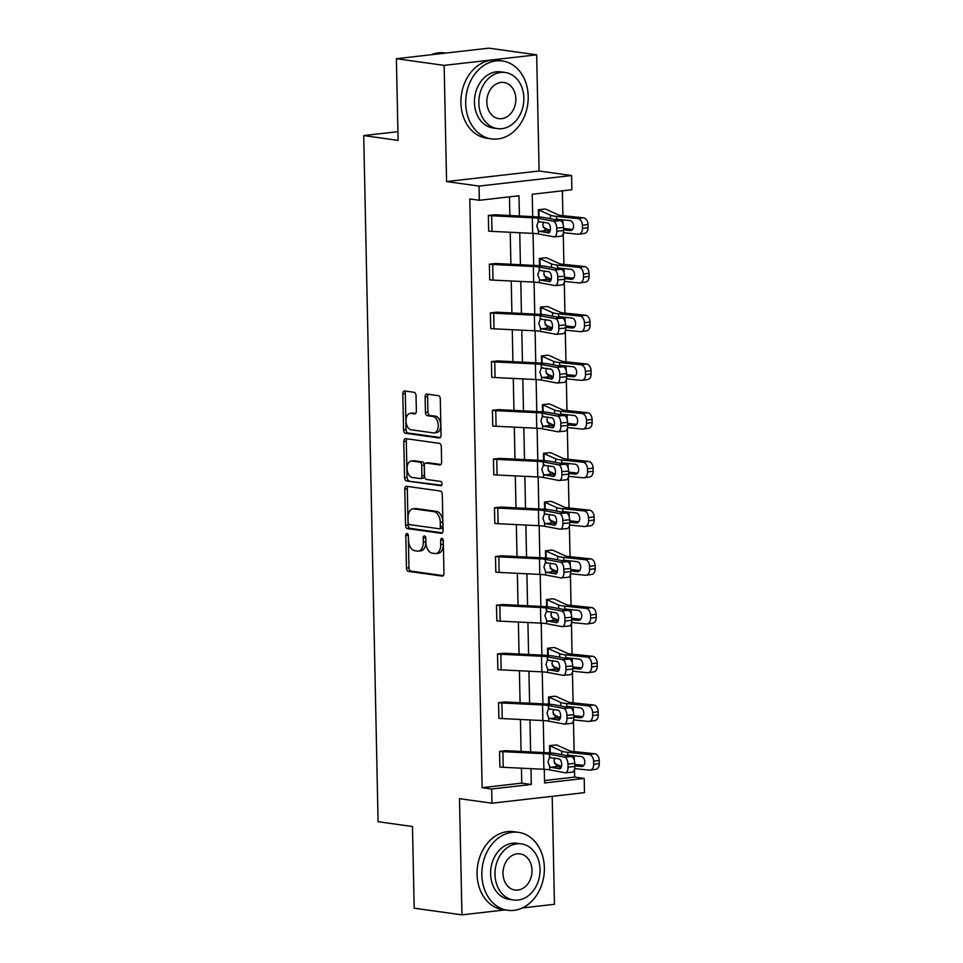 <?xml version="1.0" encoding="UTF-8"?>
<svg xmlns="http://www.w3.org/2000/svg" width="963" height="963" viewBox="0 0 963 963"><rect width="100%" height="100%" fill="white"/><g stroke="black" fill="none" stroke-linecap="round" stroke-linejoin="round"><path stroke-width="1.44" d="M407.036 533.514A2.167 1.3 -96.5 0 0 406.843 533.514A2.167 1.3 -96.5 0 0 405.772 535.476L406.458 568.05A3.094 1.854 -96.5 0 0 408.396 571.372L442.137 576.091A3.094 1.854 -96.5 0 0 442.426 576.091A3.094 1.854 -96.5 0 0 443.955 573.286L443.269 540.712A2.167 1.3 -96.5 0 0 441.909 538.377A2.167 1.3 -96.5 0 0 441.716 538.377A2.167 1.3 -96.5 0 0 440.645 540.339L440.729 544.564A9.883 5.934 -96.5 0 1 435.854 553.544A9.883 5.934 -96.5 0 1 434.939 553.532L432.134 553.135A9.883 5.934 -96.5 0 1 425.923 542.494L425.839 538.281A2.167 1.3 -96.5 0 0 424.478 535.946A2.167 1.3 -96.5 0 0 424.274 535.946A2.167 1.3 -96.5 0 0 423.214 537.908L423.299 542.121A9.883 5.934 -96.5 0 1 418.424 551.113A9.883 5.934 -96.5 0 1 417.509 551.101L414.692 550.704A9.883 5.934 -96.5 0 1 408.493 540.062L408.396 535.837A2.167 1.3 -96.5 0 0 407.036 533.514M408.276 534.983A2.167 1.3 -96.5 0 0 408.276 535.187L408.962 567.761A3.094 1.854 -96.5 0 0 410.9 571.083L443.269 575.609M443.149 539.858A2.167 1.3 -96.5 0 0 443.149 540.062L443.233 544.276L440.729 544.564M425.718 537.426A2.167 1.3 -96.5 0 0 425.706 537.619L425.802 541.844L423.299 542.121M536.668 54.819L444.136 65.376L446.579 181.55L539.099 170.993L536.668 54.819L488.915 48.15L396.383 58.707L398.104 140.381L363.713 135.578L378.086 821.716L412.477 826.519L414.186 908.181L461.939 914.85L505.045 909.927M522.343 907.953L554.459 904.293L552.196 796.329M396.383 58.707L444.136 65.376M416.028 395.612A3.094 1.854 -96.5 0 0 414.09 392.29L404.616 390.966A3.094 1.854 -96.5 0 0 404.328 390.966A3.094 1.854 -96.5 0 0 402.811 393.771L403.569 429.943A3.094 1.854 -96.5 0 0 405.507 433.278L439.248 437.984A3.094 1.854 -96.5 0 0 439.537 437.984A3.094 1.854 -96.5 0 0 441.066 435.18L440.308 399.007A3.094 1.854 -96.5 0 0 438.37 395.685L426.922 394.084A3.094 1.854 -96.5 0 0 426.645 394.084A3.094 1.854 -96.5 0 0 425.116 396.888L425.441 412.369A3.094 1.854 -96.5 0 0 427.379 415.691L433.049 416.485A8.27 4.959 -96.5 0 1 438.213 424.755A8.27 4.959 -96.5 0 1 434.157 432.893A8.27 4.959 -96.5 0 1 433.398 432.893L411.177 429.787A8.27 4.959 -96.5 0 1 406.013 421.517A8.27 4.959 -96.5 0 1 410.069 413.38A8.27 4.959 -96.5 0 1 410.84 413.38L414.535 413.897A3.094 1.854 -96.5 0 0 414.824 413.909A3.094 1.854 -96.5 0 0 416.353 411.105L416.028 395.612M544.516 780.548L574.646 777.105L584.204 778.441L584.493 792.645L491.973 803.202L459.495 798.676L461.939 914.85M491.973 803.202L491.672 788.998L531.311 784.472L530.974 768.655M519.406 216.013L518.973 195.778L479.345 200.292L469.788 198.968L482.126 787.662L491.672 788.998M479.345 200.292L479.044 186.088L571.565 175.531L571.866 189.735L532.226 194.261L532.695 216.663M446.579 181.55L479.044 186.088M406.615 486.303A3.094 1.854 -96.5 0 0 406.326 486.303A3.094 1.854 -96.5 0 0 404.797 489.108L405.555 525.28A3.094 1.854 -96.5 0 0 407.505 528.615L441.247 533.321A3.094 1.854 -96.5 0 0 441.536 533.321A3.094 1.854 -96.5 0 0 443.052 530.517L442.306 494.344A3.094 1.854 -96.5 0 0 440.356 491.022L406.615 486.303M404.556 477.612L403.81 441.439A3.094 1.854 -96.5 0 1 405.327 438.634A3.094 1.854 -96.5 0 1 405.616 438.634L439.357 443.353A3.094 1.854 -96.5 0 1 441.307 446.676L441.62 462.156A3.094 1.854 -96.5 0 1 440.103 464.96A3.094 1.854 -96.5 0 1 439.814 464.96L426.128 463.047A3.094 1.854 -96.5 0 0 425.839 463.047A3.094 1.854 -96.5 0 0 424.322 465.851L424.539 476.119A3.094 1.854 -96.5 0 0 426.477 479.454L440.717 481.44A2.167 1.3 -96.5 0 1 442.065 483.607A2.167 1.3 -96.5 0 1 441.006 485.737A2.167 1.3 -96.5 0 1 440.813 485.737L406.506 480.946A3.094 1.854 -96.5 0 1 404.556 477.612L407.06 477.323L406.302 441.15L403.81 441.439M397.912 131.678L363.713 135.578M539.34 258.493L539.533 265.692L539.34 258.493L545.636 257.783A11.014 1.348 178.8 0 1 547.55 258.228L559.106 263.537A15.733 1.926 -1.2 0 0 563.15 264.319L584.469 266.534A6.296 4.37 82 0 1 589.007 273.239L589.079 276.357A6.296 4.37 82 0 1 585.54 282.135L579.931 282.929A6.296 4.37 -98 0 0 583.47 277.151L589.079 276.357M541.387 355.925L541.579 363.123L541.387 355.925L547.682 355.215A11.014 1.348 178.8 0 1 549.596 355.672L561.152 360.969A15.733 1.926 -1.2 0 0 565.185 361.763L586.503 363.978A6.296 4.37 82 0 1 591.053 370.671L591.113 373.8A6.296 4.37 82 0 1 587.586 379.578L581.977 380.361A6.296 4.37 -98 0 0 585.516 374.595L591.113 373.8M543.577 460.567L543.433 453.368L549.68 452.658A11.014 1.348 178.8 0 1 551.643 453.104L563.186 458.412A15.733 1.926 -1.2 0 0 567.231 459.207L588.549 461.409A6.296 4.37 82 0 1 593.088 468.114L593.16 471.244A6.296 4.37 82 0 1 589.621 477.01L584.023 477.804A6.296 4.37 -98 0 0 587.55 472.026L593.16 471.244M545.624 558.01L545.467 550.812L551.715 550.09A11.014 1.348 178.8 0 1 553.677 550.547L565.233 555.856A15.733 1.926 -1.2 0 0 569.265 556.638L590.584 558.853A6.296 4.37 82 0 1 595.134 565.558L595.194 568.676A6.296 4.37 82 0 1 591.667 574.454L586.058 575.248A6.296 4.37 -98 0 0 589.597 569.47L595.194 568.676M547.658 655.442L547.514 648.243L553.761 647.533A11.014 1.348 178.8 0 1 555.723 647.991L567.279 653.287A15.733 1.926 -1.2 0 0 571.312 654.082L592.63 656.297A6.296 4.37 82 0 1 597.18 663.001L597.241 666.119A6.296 4.37 82 0 1 593.702 671.897L588.104 672.68A6.296 4.37 -98 0 0 591.643 666.914L597.241 666.119M549.704 752.885L549.548 745.687L555.807 744.977A11.014 1.348 178.8 0 1 557.758 745.422L569.314 750.731A15.733 1.926 -1.2 0 0 573.358 751.525L594.665 753.728A6.296 4.37 82 0 1 599.215 760.433L599.287 763.563A6.296 4.37 82 0 1 595.748 769.329L590.138 770.123A6.296 4.37 -98 0 0 593.677 764.345L599.287 763.563M574.646 777.105L574.49 769.461M574.297 760.264L574.201 755.786M574.117 751.597L573.466 720.745M573.274 711.549L573.178 707.071M573.093 702.882L572.443 672.018M572.251 662.821L572.166 658.343M572.07 654.166L571.432 623.302M571.24 614.105L571.143 609.627M571.059 605.438L570.409 574.586M570.216 565.389L570.12 560.911M570.036 556.722L569.386 525.858M569.193 516.662L569.097 512.184M569.013 508.007L568.363 477.142M568.17 467.946L568.074 463.468M567.989 459.279L567.339 428.427M567.147 419.23L567.063 414.752M566.966 410.563L566.328 379.699M566.136 370.502L566.039 366.024M565.955 361.847L565.305 330.983M565.112 321.786L565.016 317.309M564.932 313.119L564.282 282.267M564.089 273.071L563.993 268.593M563.909 264.404L563.259 233.54M563.066 224.343L562.982 219.865M562.886 215.688L562.368 190.818M548.681 704.17L548.525 696.971L554.784 696.249A11.014 1.348 178.8 0 1 556.734 696.706L568.29 702.015A15.733 1.926 -1.2 0 0 572.335 702.809L593.653 705.012A6.296 4.37 82 0 1 598.192 711.717L598.264 714.835A6.296 4.37 82 0 1 594.725 720.613L589.115 721.407A6.296 4.37 -98 0 0 592.654 715.629L598.264 714.835M546.635 606.726L546.49 599.528L552.738 598.817A11.014 1.348 178.8 0 1 554.7 599.263L566.256 604.571A15.733 1.926 -1.2 0 0 570.289 605.366L591.607 607.569A6.296 4.37 82 0 1 596.157 614.274L596.217 617.403A6.296 4.37 82 0 1 592.678 623.169L587.081 623.964A6.296 4.37 -98 0 0 590.62 618.186L596.217 617.403M544.601 509.283L544.444 502.084L550.704 501.374A11.014 1.348 178.8 0 1 552.654 501.831L564.21 507.128A15.733 1.926 -1.2 0 0 568.254 507.922L589.561 510.137A6.296 4.37 82 0 1 594.111 516.83L594.183 519.96A6.296 4.37 82 0 1 590.644 525.738L585.035 526.52A6.296 4.37 -98 0 0 588.574 520.754L594.183 519.96M542.554 411.851L542.41 404.653L548.657 403.93A11.014 1.348 178.8 0 1 550.619 404.388L562.175 409.696A15.733 1.926 -1.2 0 0 566.208 410.479L587.526 412.694A6.296 4.37 82 0 1 592.076 419.399L592.137 422.516A6.296 4.37 82 0 1 588.598 428.294L583 429.089A6.296 4.37 -98 0 0 586.539 423.311L592.137 422.516M540.363 307.209L540.556 314.407L540.363 307.209L546.659 306.499A11.014 1.348 178.8 0 1 548.573 306.944L560.129 312.253A15.733 1.926 -1.2 0 0 564.174 313.047L585.48 315.25A6.296 4.37 82 0 1 590.03 321.955L590.102 325.085A6.296 4.37 82 0 1 586.563 330.851L580.954 331.645A6.296 4.37 -98 0 0 584.493 325.867L590.102 325.085M538.329 209.765L538.51 216.964L538.329 209.765L544.613 209.055A11.014 1.348 178.8 0 1 546.539 209.501L558.095 214.809A15.733 1.926 -1.2 0 0 562.127 215.604L583.446 217.819A6.296 4.37 82 0 1 587.996 224.511L588.056 227.641A6.296 4.37 82 0 1 584.517 233.419L578.919 234.202A6.296 4.37 -98 0 0 582.446 228.436L588.056 227.641M539.099 170.993L571.565 175.531M544.276 769.305L544.564 782.955L584.204 778.441M533.057 233.383L533.719 265.379M534.068 282.111L534.742 314.107M535.091 330.827L535.765 362.822M536.114 379.542L536.788 411.538M537.137 428.27L537.799 460.266M538.148 476.986L538.823 508.982M539.172 525.702L539.846 557.697M540.195 574.43L540.869 606.425M541.218 623.145L541.88 655.141M542.241 671.861L542.903 703.857M543.252 720.589L543.926 752.585M530.625 751.934L529.963 719.939M529.602 703.207L528.94 671.211M528.591 654.491L527.917 622.495M527.568 605.775L526.893 573.779M526.544 557.047L525.87 525.052M525.521 508.332L524.859 476.336M524.51 459.616L523.836 427.62M523.487 410.888L522.813 378.892M522.464 362.172L521.79 330.177M521.44 313.457L520.778 281.461M520.417 264.729L519.755 232.733M482.126 787.662L521.765 783.136L521.44 768.185M521.091 751.465L520.429 719.469M520.08 702.749L519.406 670.754M519.057 654.033L518.383 622.026M518.034 605.306L517.36 573.31M517.011 556.59L516.349 524.594M515.987 507.862L515.325 475.866M514.976 459.146L514.302 427.151M513.953 410.431L513.279 378.435M512.93 361.703L512.256 329.707M511.907 312.987L511.245 280.991M510.896 264.271L510.221 232.276M509.872 215.543L509.475 196.861M521.765 783.136L531.311 784.472M554.207 236.874A6.296 3.13 -95.2 0 0 556.795 231.204L563.596 230.578A6.296 3.13 84.8 0 1 561.008 236.248L554.207 236.874A6.296 3.13 -95.2 0 1 553.761 236.85L538.498 233.949A15.733 1.926 178.8 0 0 532.659 233.371L491.997 231.385A11.014 1.348 -1.2 0 1 488.674 231.096L488.349 215.483A11.014 1.348 -1.2 0 0 491.672 215.772L532.334 217.746A15.733 1.926 178.8 0 1 538.173 218.336L553.436 221.237L560.237 220.611A6.296 3.13 84.8 0 1 563.536 227.461L556.734 228.087A6.296 3.13 -95.2 0 0 553.436 221.237M560.237 220.611L544.974 217.71A23.606 2.889 178.8 0 0 536.21 216.831L494.561 214.761L488.313 215.471M555.23 285.59A6.296 3.13 -95.2 0 0 557.818 279.932L564.619 279.306A6.296 3.13 84.8 0 1 562.031 284.976L555.23 285.59A6.296 3.13 -95.2 0 1 554.784 285.578L539.521 282.677A15.733 1.926 178.8 0 0 533.683 282.087L493.02 280.101A11.014 1.348 -1.2 0 1 489.698 279.812L489.373 264.199A11.014 1.348 -1.2 0 0 492.683 264.488L533.358 266.474A15.733 1.926 178.8 0 1 539.196 267.064L554.459 269.953L561.26 269.327A6.296 3.13 84.8 0 1 564.559 276.176L557.758 276.802A6.296 3.13 -95.2 0 0 554.459 269.953M561.26 269.327L545.997 266.438A23.606 2.889 178.8 0 0 537.234 265.559L495.62 263.489L489.336 264.199M556.253 334.317A6.296 3.13 -95.2 0 0 558.841 328.648L565.642 328.022A6.296 3.13 84.8 0 1 563.054 333.692L556.253 334.317A6.296 3.13 -95.2 0 1 555.807 334.293L540.544 331.392A15.733 1.926 178.8 0 0 534.706 330.803L494.031 328.828A11.014 1.348 -1.2 0 1 490.721 328.539L490.396 312.927A11.014 1.348 -1.2 0 0 493.706 313.204L534.381 315.19A15.733 1.926 178.8 0 1 540.219 315.78L555.482 318.681L562.284 318.055A6.296 3.13 84.8 0 1 565.57 324.904L558.769 325.518A6.296 3.13 -95.2 0 0 555.482 318.681M562.284 318.055L547.02 315.154A23.606 2.889 178.8 0 0 538.257 314.275L496.643 312.205L490.348 312.915M557.276 383.033A6.296 3.13 -95.2 0 0 559.864 377.364L566.665 376.738A6.296 3.13 84.8 0 1 564.077 382.407L557.276 383.033A6.296 3.13 -95.2 0 1 556.831 383.009L541.567 380.108A15.733 1.926 178.8 0 0 535.729 379.53L495.054 377.544A11.014 1.348 -1.2 0 1 491.744 377.255L491.407 361.643A11.014 1.348 -1.2 0 0 494.729 361.932L535.392 363.906A15.733 1.926 178.8 0 1 541.23 364.496L556.506 367.397L563.307 366.771A6.296 3.13 84.8 0 1 566.593 373.62L559.792 374.246A6.296 3.13 -95.2 0 0 556.506 367.397M563.307 366.771L548.031 363.87A23.606 2.889 178.8 0 0 539.28 362.991L497.63 360.92L491.371 361.631M558.287 431.749A6.296 3.13 -95.2 0 0 560.875 426.091L567.676 425.465A6.296 3.13 84.8 0 1 565.088 431.135L558.287 431.749A6.296 3.13 -95.2 0 1 557.842 431.737L542.578 428.836A15.733 1.926 178.8 0 0 536.74 428.246L496.077 426.26A11.014 1.348 -1.2 0 1 492.755 425.971L492.43 410.358A11.014 1.348 -1.2 0 0 495.752 410.647L536.415 412.633A15.733 1.926 178.8 0 1 542.253 413.223L557.517 416.112L564.318 415.498A6.296 3.13 84.8 0 1 567.616 422.336L560.815 422.962A6.296 3.13 -95.2 0 0 557.517 416.112M564.318 415.498L549.054 412.597A23.606 2.889 178.8 0 0 540.303 411.719L498.678 409.648L492.394 410.358M559.31 480.477A6.296 3.13 -95.2 0 0 561.898 474.807L568.7 474.181A6.296 3.13 84.8 0 1 566.112 479.851L559.31 480.477A6.296 3.13 -95.2 0 1 558.865 480.453L543.601 477.552A15.733 1.926 178.8 0 0 537.763 476.962L497.101 474.988A11.014 1.348 -1.2 0 1 493.778 474.699L493.453 459.086A11.014 1.348 -1.2 0 0 496.776 459.363L537.438 461.349A15.733 1.926 178.8 0 1 543.276 461.939L558.54 464.84L565.341 464.214A6.296 3.13 84.8 0 1 568.639 471.063L561.838 471.677A6.296 3.13 -95.2 0 0 558.54 464.84M565.341 464.214L550.078 461.313A23.606 2.889 178.8 0 0 541.314 460.434L499.701 458.364L493.417 459.074M560.334 529.193A6.296 3.13 -95.2 0 0 562.922 523.523L569.723 522.897A6.296 3.13 84.8 0 1 567.135 528.567L560.334 529.193A6.296 3.13 -95.2 0 1 559.888 529.169L544.625 526.267A15.733 1.926 178.8 0 0 538.786 525.69L498.124 523.703A11.014 1.348 -1.2 0 1 494.801 523.415L494.476 507.802A11.014 1.348 -1.2 0 0 497.787 508.091L538.461 510.077A15.733 1.926 178.8 0 1 544.3 510.655L559.563 513.556L566.364 512.93A6.296 3.13 84.8 0 1 569.651 519.779L562.849 520.405A6.296 3.13 -95.2 0 0 559.563 513.556M566.364 512.93L551.101 510.029A23.606 2.889 178.8 0 0 542.338 509.15L500.688 507.08L494.44 507.79M561.357 577.908A6.296 3.13 -95.2 0 0 563.945 572.251L570.746 571.625A6.296 3.13 84.8 0 1 568.158 577.294L561.357 577.908A6.296 3.13 -95.2 0 1 560.911 577.896L545.648 574.995A15.733 1.926 178.8 0 0 539.81 574.405L499.135 572.419A11.014 1.348 -1.2 0 1 495.825 572.142L495.488 556.518A11.014 1.348 -1.2 0 0 498.81 556.807L539.473 558.793A15.733 1.926 178.8 0 1 545.323 559.383L560.586 562.272L567.388 561.658A6.296 3.13 84.8 0 1 570.674 568.495L563.873 569.121A6.296 3.13 -95.2 0 0 560.586 562.272M567.388 561.658L552.124 558.757A23.606 2.889 178.8 0 0 543.361 557.878L501.747 555.807L495.451 556.518L495.825 572.142M562.38 626.636A6.296 3.13 -95.2 0 0 564.956 620.966L571.757 620.341A6.296 3.13 84.8 0 1 569.181 626.01L562.38 626.636A6.296 3.13 -95.2 0 1 561.935 626.612L546.671 623.711A15.733 1.926 178.8 0 0 540.821 623.121L500.158 621.147A11.014 1.348 -1.2 0 1 496.836 620.858L496.511 605.246A11.014 1.348 -1.2 0 0 499.833 605.522L540.496 607.509A15.733 1.926 178.8 0 1 546.334 608.098L561.598 610.999L568.399 610.373A6.296 3.13 84.8 0 1 571.697 617.223L564.896 617.849A6.296 3.13 -95.2 0 0 561.598 610.999M568.399 610.373L553.135 607.472A23.606 2.889 178.8 0 0 544.384 606.594L502.77 604.523L496.475 605.233L496.836 620.858M563.391 675.352A6.296 3.13 -95.2 0 0 565.979 669.682L572.78 669.056A6.296 3.13 84.8 0 1 570.192 674.726L563.391 675.352A6.296 3.13 -95.2 0 1 562.946 675.328L547.682 672.427A15.733 1.926 178.8 0 0 541.844 671.849L501.181 669.863A11.014 1.348 -1.2 0 1 497.859 669.574L497.534 653.961A11.014 1.348 -1.2 0 0 500.856 654.25L541.519 656.236A15.733 1.926 178.8 0 1 547.357 656.814L562.621 659.715L569.422 659.089A6.296 3.13 84.8 0 1 572.72 665.939L565.919 666.565A6.296 3.13 -95.2 0 0 562.621 659.715M569.422 659.089L554.158 656.188A23.606 2.889 178.8 0 0 545.395 655.309L503.745 653.239L497.498 653.961L497.859 669.574M564.414 724.068A6.296 3.13 -95.2 0 0 567.002 718.41L573.804 717.784A6.296 3.13 84.8 0 1 571.215 723.454L564.414 724.068A6.296 3.13 -95.2 0 1 563.969 724.056L548.705 721.155A15.733 1.926 178.8 0 0 542.867 720.565L502.205 718.579A11.014 1.348 -1.2 0 1 498.882 718.302L498.557 702.677A11.014 1.348 -1.2 0 0 501.867 702.966L542.542 704.952A15.733 1.926 178.8 0 1 548.38 705.542L563.644 708.431L570.445 707.817A6.296 3.13 84.8 0 1 573.743 714.654L566.942 715.28A6.296 3.13 -95.2 0 0 563.644 708.431M570.445 707.817L555.182 704.916A23.606 2.889 178.8 0 0 546.418 704.037L504.805 701.967L498.521 702.677L498.882 718.302M565.437 772.795A6.296 3.13 -95.2 0 0 568.026 767.126L574.827 766.5A6.296 3.13 84.8 0 1 572.239 772.17L565.437 772.795A6.296 3.13 -95.2 0 1 564.992 772.771L549.729 769.87A15.733 1.926 178.8 0 0 543.89 769.281L503.216 767.306A11.014 1.348 -1.2 0 1 499.905 767.017L499.58 751.405A11.014 1.348 -1.2 0 0 502.891 751.682L543.565 753.668A15.733 1.926 178.8 0 1 549.404 754.258L564.667 757.159L571.468 756.533A6.296 3.13 84.8 0 1 574.755 763.382L567.953 764.008A6.296 3.13 -95.2 0 0 564.667 757.159M571.468 756.533L556.205 753.632A23.606 2.889 178.8 0 0 547.441 752.753L505.828 750.683L499.532 751.393L499.905 767.017M418.424 551.113L420.915 550.824A9.883 5.934 -96.5 0 0 425.802 541.844M435.854 553.544L438.358 553.256A9.883 5.934 -96.5 0 0 443.233 544.276M407.987 486.496A3.094 1.854 -96.5 0 0 407.301 488.819L408.059 524.991A3.094 1.854 -96.5 0 0 409.997 528.326L442.378 532.84M408.119 522.283A2.167 1.3 -96.5 0 0 409.468 524.606L439.092 528.747A2.167 1.3 -96.5 0 0 439.297 528.747A2.167 1.3 -96.5 0 0 440.368 526.785L440.272 522.331A9.883 5.934 -96.5 0 0 434.06 511.69L413.813 508.861A9.883 5.934 -96.5 0 0 412.898 508.849A9.883 5.934 -96.5 0 0 408.023 517.829L408.119 522.283M439.489 528.699L441.596 528.458A2.167 1.3 -96.5 0 0 441.8 528.458A2.167 1.3 -96.5 0 0 442.86 526.496L440.368 526.785M412.898 508.849L415.402 508.56A9.883 5.934 -96.5 0 1 416.317 508.572L436.564 511.401A9.883 5.934 -96.5 0 1 442.775 522.054L442.86 526.496M406.988 438.827A3.094 1.854 -96.5 0 0 406.302 441.15M440.946 464.479L428.631 462.77A3.094 1.854 -96.5 0 0 428.342 462.758A3.094 1.854 -96.5 0 0 428.066 462.83M441.728 485.22L406.506 480.946M411.923 461.072A8.27 4.959 -96.5 0 0 411.165 461.06A8.27 4.959 -96.5 0 0 407.108 469.198A8.27 4.959 -96.5 0 0 412.272 477.467L420.097 478.563A3.094 1.854 -96.5 0 0 420.386 478.563A3.094 1.854 -96.5 0 0 421.902 475.758L421.698 465.49A3.094 1.854 -96.5 0 0 419.76 462.156L411.923 461.072L414.427 460.783A8.27 4.959 -96.5 0 0 413.657 460.771L411.165 461.06M422.601 478.274A3.094 1.854 -96.5 0 0 422.889 478.274A3.094 1.854 -96.5 0 0 424.406 475.469L421.902 475.758M414.427 460.783L422.251 461.879A3.094 1.854 -96.5 0 1 424.189 465.201L424.406 475.469M407.06 477.323A3.094 1.854 -96.5 0 0 408.998 480.657M410.069 413.38L412.573 413.091A8.27 4.959 -96.5 0 1 413.332 413.103L415.667 413.428M434.157 432.893L436.66 432.616A8.27 4.959 -96.5 0 0 440.717 424.466A8.27 4.959 -96.5 0 0 435.553 416.197L433.049 416.485M428.294 394.276A3.094 1.854 -96.5 0 0 427.62 396.6L427.945 412.08A3.094 1.854 -96.5 0 0 429.883 415.414L435.553 416.197M405.989 391.159A3.094 1.854 -96.5 0 0 405.303 393.482L406.061 429.654A3.094 1.854 -96.5 0 0 407.999 432.989L440.38 437.503M574.682 768.618L589.392 770.135A6.296 4.37 -98 0 0 590.138 770.123M554.339 763.214L561.465 766.488M549.741 752.885L549.584 745.687L561.694 751.128A23.606 2.889 -1.2 0 0 567.749 752.32L589.067 754.523L594.665 753.728M566.786 755.642L568.471 755.197L567.809 755.209L567.749 752.32M599.215 760.433L593.617 761.227L593.677 764.345M593.617 761.227A6.296 4.37 -98 0 0 589.067 754.523M574.815 765.826L581.387 766.5A5.032 3.503 82 0 0 581.977 766.488A5.032 3.503 82 0 0 584.806 761.877A5.032 3.503 82 0 0 581.171 756.509L568.471 755.197M574.779 764.405L583.783 765.38M554.616 758.05L553.99 761.083L556.951 766.524L550.848 767.282L559.936 768.811M574.827 766.5L574.755 763.382M561.188 767.33L556.951 766.524M568.026 767.126L567.953 764.008M550.848 767.282L549.656 766.512L547.983 761.817L549.476 757.616L559.034 758.88A5.032 2.504 84.8 0 1 561.67 764.357A5.032 2.504 84.8 0 1 559.599 768.895A5.032 2.504 84.8 0 1 559.238 768.883M549.404 754.258L549.476 757.616L550.631 757.291M481.849 874.898A39.339 31.093 97.9 0 0 507.67 910.3A39.339 31.093 97.9 0 0 544.372 867.759A39.339 31.093 97.9 0 0 518.551 832.369A39.339 31.093 97.9 0 0 481.849 874.898M518.551 832.369L513.773 831.695A39.339 31.093 97.9 0 0 477.07 874.235A39.339 31.093 97.9 0 0 502.891 909.626L507.67 910.3M513.58 899.996L509.198 899.382A28.324 22.39 -82.1 0 1 490.6 873.898A28.324 22.39 -82.1 0 1 517.023 843.275L521.416 843.889A28.324 22.39 97.9 0 0 494.994 874.512A28.324 22.39 97.9 0 0 513.58 899.996A28.324 22.39 97.9 0 0 540.014 869.372A28.324 22.39 97.9 0 0 521.416 843.889M532.009 870.287A18.261 14.421 97.9 0 0 520.032 853.868A18.261 14.421 97.9 0 0 502.999 873.597A18.261 14.421 97.9 0 0 514.976 890.029A18.261 14.421 97.9 0 0 532.009 870.287M465.695 103.498A39.339 31.093 97.9 0 0 491.515 138.901A39.339 31.093 97.9 0 0 528.206 96.372A39.339 31.093 97.9 0 0 502.385 60.97A39.339 31.093 97.9 0 0 465.695 103.498M502.385 60.97L497.618 60.308A39.339 31.093 97.9 0 0 460.916 102.836A39.339 31.093 97.9 0 0 486.736 138.227L491.515 138.901M497.426 128.597L493.032 127.995A28.324 22.39 -82.1 0 1 474.446 102.499A28.324 22.39 -82.1 0 1 500.868 71.876L505.262 72.49A28.324 22.39 97.9 0 0 478.84 103.113A28.324 22.39 97.9 0 0 497.426 128.597A28.324 22.39 97.9 0 0 523.848 97.973A28.324 22.39 97.9 0 0 505.262 72.49M515.843 98.888A18.261 14.421 97.9 0 0 503.866 82.469A18.261 14.421 97.9 0 0 486.845 102.198A18.261 14.421 97.9 0 0 498.822 118.63A18.261 14.421 97.9 0 0 515.843 98.888M445.809 53.073L444.701 52.917A39.339 31.093 97.9 0 0 431.219 54.735M573.659 719.891L588.369 721.419A6.296 4.37 -98 0 0 589.115 721.407M553.316 714.498L560.442 717.76M548.717 704.17L548.573 696.971L560.671 702.412A23.606 2.889 -1.2 0 0 566.726 703.592L588.044 705.807L593.653 705.012M565.763 706.926L567.46 706.481L566.786 706.493L566.726 703.592M598.192 711.717L592.594 712.512L592.654 715.629M592.594 712.512A6.296 4.37 -98 0 0 588.044 705.807M573.792 717.098L580.364 717.784A5.032 3.503 82 0 0 580.966 717.772A5.032 3.503 82 0 0 583.795 713.15A5.032 3.503 82 0 0 580.147 707.793L567.46 706.481M573.755 715.678L582.771 716.665M572.636 671.175L587.346 672.704A6.296 4.37 -98 0 0 588.104 672.68M552.293 665.77L559.419 669.044M547.514 648.243L559.647 653.684A23.606 2.889 -1.2 0 0 565.714 654.876L587.021 657.079L592.63 656.297M564.739 658.198L566.437 657.753L565.775 657.777L565.714 654.876M597.18 663.001L591.571 663.784L591.643 666.914M591.571 663.784A6.296 4.37 -98 0 0 587.021 657.079M572.768 668.382L579.341 669.068A5.032 3.503 82 0 0 579.943 669.056A5.032 3.503 82 0 0 582.771 664.434A5.032 3.503 82 0 0 579.136 659.065L566.437 657.753M572.744 666.962L581.748 667.937M553.605 709.334L552.979 712.355L555.928 717.808L549.825 718.567L558.925 720.095M573.804 717.784L573.743 714.654M560.177 718.615L555.928 717.808M567.002 718.41L566.942 715.28M549.825 718.567L548.633 717.784L546.96 713.101L548.453 708.9L558.01 710.164A5.032 2.504 84.8 0 1 560.647 715.641A5.032 2.504 84.8 0 1 558.576 720.18A5.032 2.504 84.8 0 1 558.215 720.155M548.38 705.542L548.453 708.9L549.608 708.575M552.581 660.606L551.955 663.639L554.905 669.092L548.802 669.851L557.902 671.38M572.78 669.056L572.72 665.939M559.154 669.899L554.905 669.092M565.979 669.682L565.919 666.565M548.802 669.851L547.61 669.068L545.937 664.386L547.429 660.185L556.987 661.449A5.032 2.504 84.8 0 1 559.623 666.926A5.032 2.504 84.8 0 1 557.553 671.452A5.032 2.504 84.8 0 1 557.192 671.44M547.357 656.814L547.429 660.185L548.597 659.848M571.613 622.459L586.335 623.976A6.296 4.37 -98 0 0 587.081 623.964M551.269 617.054L558.396 620.328M546.683 606.726L546.527 599.528L558.636 604.969A23.606 2.889 -1.2 0 0 564.691 606.16L585.998 608.363L591.607 607.569M563.728 609.483L565.413 609.037L564.751 609.049L564.691 606.16M596.157 614.274L590.548 615.068L590.62 618.186M590.548 615.068A6.296 4.37 -98 0 0 585.998 608.363M571.745 619.666L578.318 620.341A5.032 3.503 82 0 0 578.919 620.328A5.032 3.503 82 0 0 581.748 615.718A5.032 3.503 82 0 0 578.113 610.349L565.413 609.037M571.721 618.246L580.725 619.221M551.558 611.89L550.932 614.924L553.881 620.365L547.778 621.123L556.879 622.652M571.757 620.341L571.697 617.223M558.131 621.171L553.881 620.365M564.956 620.966L564.896 617.849M547.778 621.123L546.599 620.353L544.926 615.658L546.406 611.457L555.964 612.721A5.032 2.504 84.8 0 1 558.6 618.198A5.032 2.504 84.8 0 1 556.53 622.736A5.032 2.504 84.8 0 1 556.181 622.724M546.334 608.098L546.406 611.457L547.574 611.132M570.59 573.731L585.311 575.26A6.296 4.37 -98 0 0 586.058 575.248M550.258 568.339L557.372 571.601M545.66 558.01L545.503 550.812L557.613 556.253A23.606 2.889 -1.2 0 0 563.668 557.433L584.986 559.647L590.584 558.853M562.705 560.767L564.39 560.31L563.728 560.334L563.668 557.433M595.134 565.558L589.537 566.352L589.597 569.47M589.537 566.352A6.296 4.37 -98 0 0 584.986 559.647M570.734 570.939L577.306 571.625A5.032 3.503 82 0 0 577.896 571.613A5.032 3.503 82 0 0 580.725 566.99A5.032 3.503 82 0 0 577.09 561.634L564.39 560.31M570.698 569.518L579.702 570.505M550.535 563.174L549.909 566.196L552.87 571.649L546.755 572.407L555.856 573.936M570.746 571.625L570.674 568.495M557.108 572.455L552.87 571.649M563.945 572.251L563.873 569.121M546.755 572.407L545.576 571.625L543.902 566.942L545.383 562.741L554.953 564.005A5.032 2.504 84.8 0 1 557.577 569.482A5.032 2.504 84.8 0 1 555.507 574.02A5.032 2.504 84.8 0 1 555.157 573.996M545.323 559.383L545.383 562.741L546.551 562.416M569.578 525.016L584.288 526.544A6.296 4.37 -98 0 0 585.035 526.52M549.235 519.611L556.361 522.885M544.444 502.084L556.59 507.525A23.606 2.889 -1.2 0 0 562.645 508.717L583.963 510.92L589.561 510.137M561.682 512.039L563.379 511.594L562.705 511.618L562.645 508.717M594.111 516.83L588.513 517.625L588.574 520.754M588.513 517.625A6.296 4.37 -98 0 0 583.963 510.92M569.711 522.223L576.283 522.909A5.032 3.503 82 0 0 576.885 522.897A5.032 3.503 82 0 0 579.714 518.275A5.032 3.503 82 0 0 576.067 512.906L563.379 511.594M569.675 520.802L578.691 521.777M549.512 514.447L548.886 517.48L551.847 522.933L545.744 523.691L554.832 525.22M569.723 522.897L569.651 519.779M556.096 523.74L551.847 522.933M562.922 523.523L562.849 520.405M545.744 523.691L544.552 522.909L542.879 518.226L544.372 514.025L553.93 515.289A5.032 2.504 84.8 0 1 556.566 520.766A5.032 2.504 84.8 0 1 554.495 525.292A5.032 2.504 84.8 0 1 554.134 525.28M544.3 510.655L544.372 514.025L545.527 513.688M568.555 476.3L583.265 477.817A6.296 4.37 -98 0 0 584.023 477.804M548.212 470.895L555.338 474.169M543.433 453.368L555.567 458.809A23.606 2.889 -1.2 0 0 561.622 460.001L582.94 462.204L588.549 461.409M560.659 463.323L562.356 462.878L561.682 462.89L561.622 460.001M593.088 468.114L587.49 468.909L587.55 472.026M587.49 468.909A6.296 4.37 -98 0 0 582.94 462.204M568.688 473.507L575.26 474.181A5.032 3.503 82 0 0 575.862 474.169A5.032 3.503 82 0 0 578.691 469.559A5.032 3.503 82 0 0 575.055 464.19L562.356 462.878M568.652 472.087L577.668 473.062M548.501 465.731L547.875 468.764L550.824 474.205L544.721 474.964L553.821 476.492M568.7 474.181L568.639 471.063M555.073 475.012L550.824 474.205M561.898 474.807L561.838 471.677M544.721 474.964L543.529 474.193L541.856 469.499L543.349 465.298L552.906 466.561A5.032 2.504 84.8 0 1 555.543 472.039A5.032 2.504 84.8 0 1 553.472 476.577A5.032 2.504 84.8 0 1 553.111 476.565M543.276 461.939L543.349 465.298L544.516 464.973M567.532 427.572L582.254 429.101A6.296 4.37 -98 0 0 583 429.089M547.189 422.179L554.315 425.441M542.41 404.653L554.544 410.082A23.606 2.889 -1.2 0 0 560.61 411.273L581.917 413.488L587.526 412.694M559.635 414.608L561.333 414.15L560.671 414.174L560.61 411.273M592.076 419.399L586.467 420.193L586.539 423.311M586.467 420.193A6.296 4.37 -98 0 0 581.917 413.488M567.664 424.779L574.237 425.465A5.032 3.503 82 0 0 574.839 425.453A5.032 3.503 82 0 0 577.668 420.831A5.032 3.503 82 0 0 574.032 415.474L561.333 414.15M567.64 423.359L576.644 424.346M547.478 417.003L546.852 420.037L549.801 425.49L543.698 426.248L552.798 427.777M567.676 425.465L567.616 422.336M554.05 426.296L549.801 425.49M560.875 426.091L560.815 422.962M543.698 426.248L542.518 425.465L540.845 420.783L542.325 416.582L551.883 417.846A5.032 2.504 84.8 0 1 554.519 423.323A5.032 2.504 84.8 0 1 552.449 427.861A5.032 2.504 84.8 0 1 552.1 427.837M542.253 413.223L542.325 416.582L543.493 416.257M566.509 378.856L581.231 380.385A6.296 4.37 -98 0 0 581.977 380.361M546.177 373.451L553.292 376.726M541.423 355.937L553.532 361.366A23.606 2.889 -1.2 0 0 559.587 362.557L580.906 364.76L586.503 363.978M558.624 365.88L560.31 365.434L559.647 365.459L559.587 362.557M591.053 370.671L585.444 371.465L585.516 374.595M585.444 371.465A6.296 4.37 -98 0 0 580.906 364.76M566.641 376.064L573.214 376.75A5.032 3.503 82 0 0 573.816 376.738A5.032 3.503 82 0 0 576.644 372.115A5.032 3.503 82 0 0 573.009 366.747L560.31 365.434M566.617 374.643L575.621 375.618M546.454 368.287L545.828 371.321L548.778 376.774L542.675 377.52L551.775 379.061M566.665 376.738L566.593 373.62M553.027 377.58L548.778 376.774M559.864 377.364L559.792 374.246M542.675 377.52L541.495 376.75L539.822 372.067L541.302 367.866L550.86 369.13A5.032 2.504 84.8 0 1 553.496 374.607A5.032 2.504 84.8 0 1 551.426 379.133A5.032 2.504 84.8 0 1 551.077 379.121M541.23 364.496L541.302 367.866L542.47 367.529M565.486 330.14L580.208 331.657A6.296 4.37 -98 0 0 580.954 331.645M545.154 324.736L552.268 328.01M540.399 307.209L552.509 312.65A23.606 2.889 -1.2 0 0 558.564 313.842L579.882 316.045L585.48 315.25M557.601 317.164L559.286 316.719L558.624 316.731L558.564 313.842M590.03 321.955L584.433 322.749L584.493 325.867M584.433 322.749A6.296 4.37 -98 0 0 579.882 316.045M565.63 327.348L572.203 328.022A5.032 3.503 82 0 0 572.792 328.01A5.032 3.503 82 0 0 575.621 323.399A5.032 3.503 82 0 0 571.986 318.031L559.286 316.719M565.594 325.927L574.598 326.902M545.431 319.572L544.805 322.605L547.766 328.046L541.663 328.804L550.752 330.333M565.642 328.022L565.57 324.904M552.004 328.852L547.766 328.046M558.841 328.648L558.769 325.518M541.663 328.804L540.472 328.034L538.799 323.339L540.291 319.138L549.849 320.402A5.032 2.504 84.8 0 1 552.485 325.879A5.032 2.504 84.8 0 1 550.415 330.417A5.032 2.504 84.8 0 1 550.054 330.405M540.219 315.78L540.291 319.138L541.447 318.813M564.474 281.413L579.184 282.941A6.296 4.37 -98 0 0 579.931 282.929M544.131 276.02L551.257 279.282M539.388 258.493L551.486 263.922A23.606 2.889 -1.2 0 0 557.541 265.114L578.859 267.329L584.469 266.534M556.578 268.448L558.275 267.991L557.601 268.015L557.541 265.114M589.007 273.239L583.409 274.034L583.47 277.151M583.409 274.034A6.296 4.37 -98 0 0 578.859 267.329M564.607 278.62L571.179 279.306A5.032 3.503 82 0 0 571.781 279.294A5.032 3.503 82 0 0 574.61 274.672A5.032 3.503 82 0 0 570.963 269.315L558.275 267.991M564.571 277.2L573.587 278.187M544.42 270.844L543.794 273.877L546.743 279.33L540.64 280.089L549.741 281.617M564.619 279.306L564.559 276.176M550.992 280.137L546.743 279.33M557.818 279.932L557.758 276.802M540.64 280.089L539.449 279.306L537.775 274.624L539.268 270.422L548.826 271.686A5.032 2.504 84.8 0 1 551.462 277.163A5.032 2.504 84.8 0 1 549.392 281.702A5.032 2.504 84.8 0 1 549.03 281.678M539.196 267.064L539.268 270.422L540.424 270.097M563.451 232.697L578.161 234.226A6.296 4.37 -98 0 0 578.919 234.202M543.108 227.292L550.234 230.566M538.365 209.778L550.463 215.206A23.606 2.889 -1.2 0 0 556.518 216.398L577.836 218.601L583.446 217.819M555.555 219.72L557.252 219.275L556.59 219.299L556.518 216.398M587.996 224.511L582.386 225.306L582.446 228.436M582.386 225.306A6.296 4.37 -98 0 0 577.836 218.601M563.584 229.904L570.156 230.59A5.032 3.503 82 0 0 570.758 230.578A5.032 3.503 82 0 0 573.587 225.956A5.032 3.503 82 0 0 569.952 220.587L557.252 219.275M563.56 228.484L572.564 229.459M543.397 222.128L542.771 225.161L545.72 230.614L539.617 231.361L548.717 232.902M563.596 230.578L563.536 227.461M549.969 231.421L545.72 230.614M556.795 231.204L556.734 228.087M539.617 231.361L538.425 230.59L536.752 225.908L538.245 221.707L547.803 222.971A5.032 2.504 84.8 0 1 550.439 228.448A5.032 2.504 84.8 0 1 548.368 232.974A5.032 2.504 84.8 0 1 548.007 232.962M538.173 218.336L538.245 221.707L539.412 221.37M408.276 535.187L405.772 535.476M443.149 540.062L440.645 540.339M425.706 537.619L423.214 537.908M410.9 571.083L408.396 571.372M408.962 567.761L406.458 568.05M409.997 528.326L407.505 528.615M408.059 524.991L405.555 525.28M407.301 488.819L404.797 489.108M442.775 522.054L440.272 522.331M436.564 511.401L434.06 511.69M416.317 508.572L413.813 508.861M428.631 462.77L426.128 463.047M424.189 465.201L421.698 465.49M422.251 461.879L419.76 462.156M413.332 413.103L410.84 413.38M429.883 415.414L427.379 415.691M427.945 412.08L425.441 412.369M427.62 396.6L425.116 396.888M407.999 432.989L405.507 433.278M406.061 429.654L403.569 429.943M405.303 393.482L402.811 393.771M561.694 751.128L561.766 754.691M550.138 745.819L550.282 752.922M581.387 766.5L582.567 766.343M549.729 769.87L549.656 766.512M543.89 769.281L543.565 753.668M503.216 767.306L502.891 751.682M560.671 702.412L560.743 705.975M549.115 697.104L549.271 704.206M580.364 717.784L581.544 717.616M559.647 653.684L559.732 657.248M547.55 648.255L547.694 655.442M548.091 648.376L548.248 655.49M579.341 669.068L580.52 668.9M548.705 721.155L548.633 717.784M542.867 720.565L542.542 704.952M502.205 718.579L501.867 702.966M547.682 672.427L547.61 669.068M541.844 671.849L541.519 656.236M501.181 669.863L500.856 654.25M558.636 604.969L558.709 608.532M547.08 599.66L547.225 606.762M578.318 620.341L579.497 620.172M546.671 623.711L546.599 620.353M540.821 623.121L540.496 607.509M500.158 621.147L499.833 605.522M557.613 556.253L557.685 559.816M546.057 550.944L546.202 558.046M577.306 571.625L578.474 571.456M545.648 574.995L545.576 571.625M539.81 574.405L539.473 558.793M499.135 572.419L498.81 556.807M556.59 507.525L556.662 511.088M544.492 502.096L544.637 509.283M545.034 502.217L545.178 509.331M576.283 522.909L577.463 522.74M494.801 523.415L494.476 507.802M544.625 526.267L544.552 522.909M538.786 525.69L538.461 510.077M498.124 523.703L497.787 508.091M555.567 458.809L555.639 462.372M543.469 453.368L543.614 460.567M544.011 453.501L544.167 460.603M575.26 474.181L576.44 474.013M493.778 474.699L493.453 459.086M543.601 477.552L543.529 474.193M537.763 476.962L537.438 461.349M497.101 474.988L496.776 459.363M554.544 410.082L554.628 413.657M542.446 404.653L542.59 411.851M543 404.785L543.144 411.887M574.237 425.465L575.417 425.297M492.755 425.971L492.43 410.358M542.578 428.836L542.518 425.465M536.74 428.246L536.415 412.633M496.077 426.26L495.752 410.647M553.532 361.366L553.605 364.929M541.976 356.057L542.121 363.171M573.214 376.75L574.393 376.581M491.744 377.255L491.407 361.643M541.567 380.108L541.495 376.75M535.729 379.53L535.392 363.906M495.054 377.544L494.729 361.932M552.509 312.65L552.581 316.213M540.953 307.341L541.098 314.444M572.203 328.022L573.382 327.853M490.721 328.539L490.396 312.927M540.544 331.392L540.472 328.034M534.706 330.803L534.381 315.19M494.031 328.828L493.706 313.204M551.486 263.922L551.558 267.497M539.93 258.626L540.087 265.728M571.179 279.306L572.359 279.138M489.698 279.812L489.373 264.199M539.521 282.677L539.449 279.306M533.683 282.087L533.358 266.474M493.02 280.101L492.683 264.488M550.463 215.206L550.547 218.77M538.907 209.898L539.063 217.012M570.156 230.59L571.336 230.422M488.674 231.096L488.349 215.483M538.498 233.949L538.425 230.59M532.659 233.371L532.334 217.746M491.997 231.385L491.672 215.772M441.8 528.458L439.297 528.747M428.342 462.758L425.839 463.047M422.889 478.274L420.386 478.563"/></g></svg>
